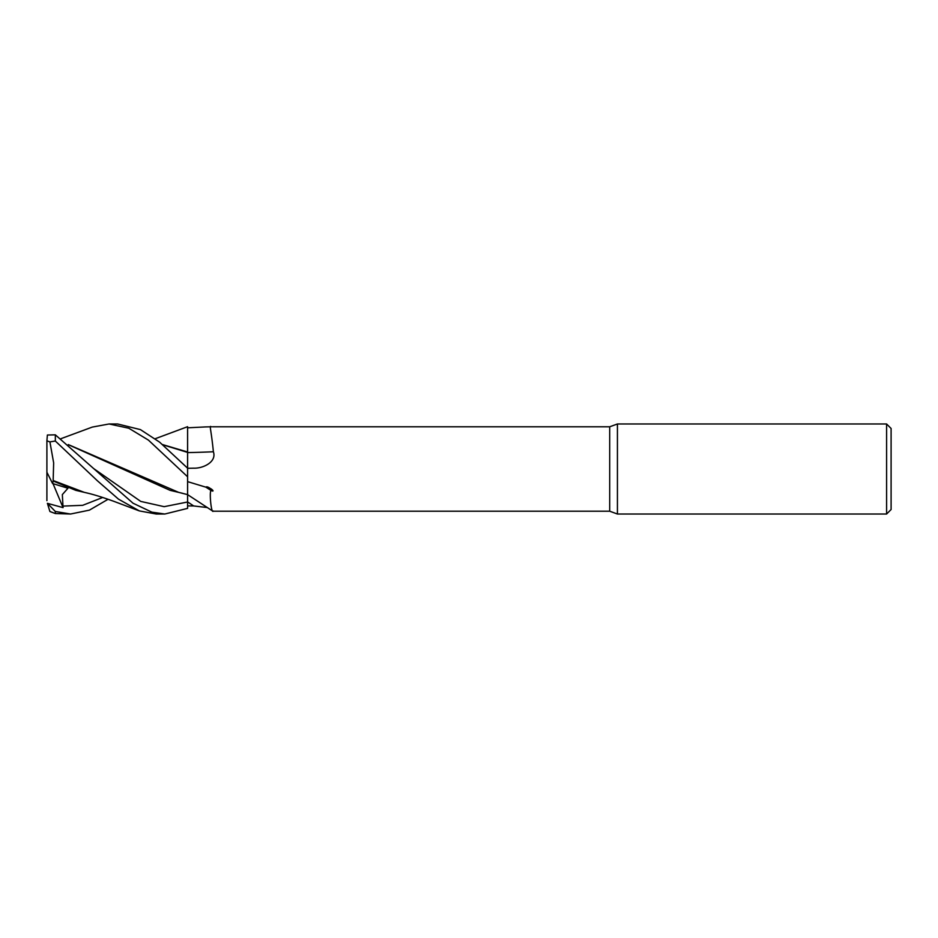 <?xml version="1.0" encoding="UTF-8"?>
<svg xmlns="http://www.w3.org/2000/svg" width="938" height="938" viewBox="0 0 938 938"><rect width="100%" height="100%" fill="white"/><g stroke="black" fill="none" stroke-linecap="round" stroke-linejoin="round"><path stroke-width="1.41" d="M162.567 444.577L187.6 451.999L187.6 426.708L187.6 446.723L187.6 427.81L205.082 426.942M207.415 507.564L193.685 505.957A755.969 725.59 -66 0 0 187.6 501.936L187.6 476.832L187.577 494.619L212.891 511.21L609.7 511.21L609.7 426.79L617.427 423.976L886.598 423.976L891.1 428.478L891.1 509.522L886.598 514.024L617.427 514.024L609.7 511.21M211.718 426.802L211.156 426.79C209.104 425.055 211.156 429.276 213.383 451.764C216.971 462.012 202.96 468.554 193.685 468.179L187.6 468.297L187.6 446.723M617.427 514.024L617.427 423.976M886.598 514.024L886.598 423.976M212.609 426.79L609.7 426.79M211.156 426.79L205.082 426.931M187.6 481.628L205.891 487.174C206.571 486.435 208.107 486.916 210.475 488.581C211.918 489.108 214.99 492.227 211.156 490.562C209.104 490.304 211.156 514.868 213.383 510.987M187.6 452.163L187.6 452.597A761.867 290.44 -163.9 0 0 213.383 451.764M193.685 505.957L187.6 505.899L187.6 508.373L187.6 468.179L159.612 442.15L140.442 429.616L117.625 423.976M205.891 487.174A775.832 744.655 -66 0 1 211.156 490.562M187.6 468.273L187.6 452.421L187.588 468.273M186.123 427.236L187.6 426.708L187.577 451.987M187.577 495.604L187.6 508.373L164.818 514.024L156.236 514.024L139.34 510.905L118.458 499.122L97.4 480.784L55.342 441.036L55.342 434.833L47.392 435.021L46.9 440.837L49.913 441.892L55.342 441.036M60.864 438.714L92.252 427.095L109.078 423.976L117.684 423.976M109.078 423.976L128.834 428.244L148.427 440.11L187.6 476.774M108.058 499.286L89.391 510.143L70.561 514.024L55.342 513.543L55.342 511.48L47.392 503.319L63.057 507.634L62.342 494.584L67.946 488.252L52.575 483.516L53.173 481.03L75.814 490.351L88.641 493.376M70.561 514.024L55.342 511.48M164.818 514.024L151.839 512.148L133.008 503.202L55.342 434.833M162.813 444.788L187.577 452.409M47.392 503.319L49.913 511.515L55.342 513.543M139.34 510.905L114.108 501.431C101.89 497.011 91.983 493.986 84.373 492.38L53.161 480.526L53.654 462.88L49.913 441.892M53.173 481.03L53.161 480.397M68.556 444.776L170.118 490.351L182.828 493.365M187.577 494.619L178.677 492.38L68.298 444.577M187.6 508.373L187.6 505.899M52.575 483.516L46.9 472.26L46.9 440.837M46.9 500.646L46.9 472.26M63.057 507.634L53.032 483.668M187.588 501.994L164.162 506.672L140.735 501.408L93.894 468.742M62.74 506.11L82.708 505.312L102.688 497.48M186.51 427.095L155.227 438.726"/></g></svg>
